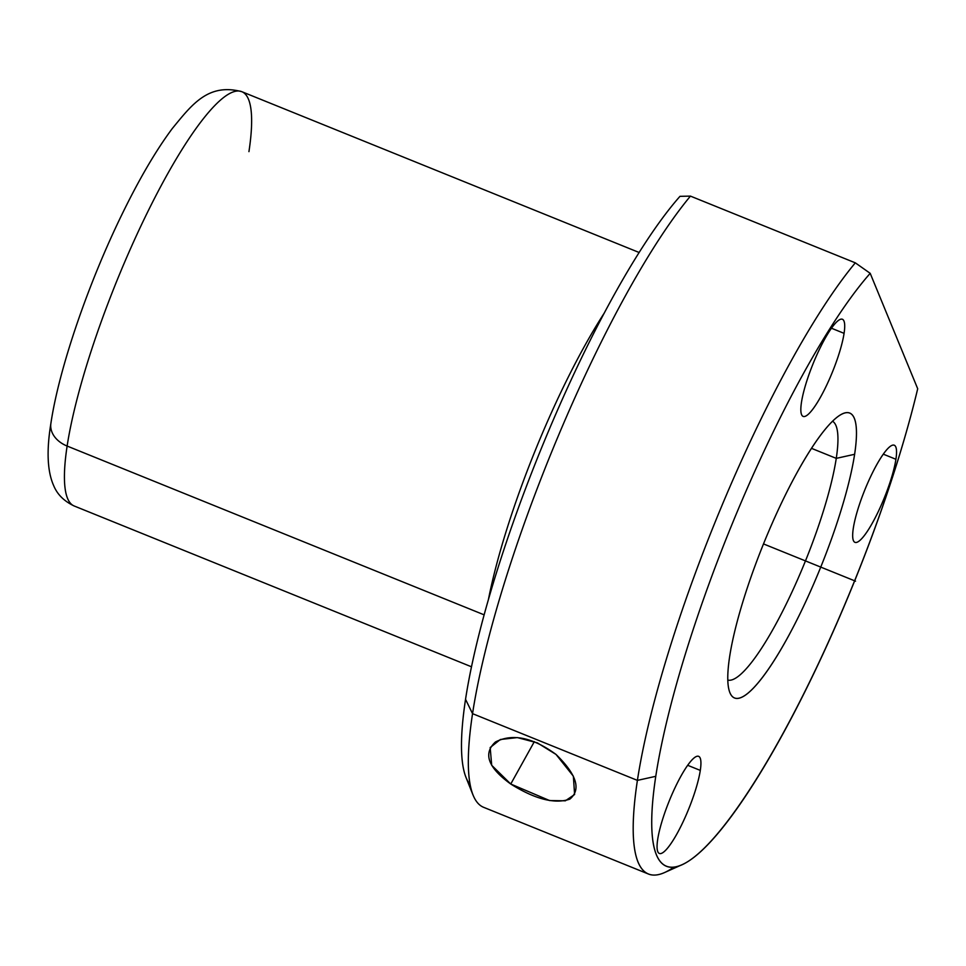 <?xml version="1.0" encoding="UTF-8"?>
<svg xmlns="http://www.w3.org/2000/svg" width="966" height="966" viewBox="0 0 966 966"><rect width="100%" height="100%" fill="white"/><g stroke="black" fill="none" stroke-linecap="round" stroke-linejoin="round"><path stroke-width="1.45" d="M510.748 784.03L491.706 765.301L490.173 747.551L500.364 739.497L517.353 737.589L537.337 742.854L556.018 754.434C532.701 737.396 512.511 733.242 495.461 741.973C482.867 753.516 487.963 767.535 510.748 784.03C535.092 799.232 554.786 804.267 569.843 799.136C581.363 789.524 576.75 774.623 556.018 754.434L573.369 776.205L574.601 794.511L565.364 800.802L549.569 800.548L510.748 784.03L534.343 741.622L510.748 784.03M836.266 458.367A139.672 28.086 -68 0 1 786.674 603.146A139.672 28.086 -68 0 1 727.796 680.076A139.672 28.086 112 0 0 786.674 603.146A139.672 28.086 112 0 0 836.266 458.367A139.672 28.086 112 0 0 832.559 421.261A139.672 28.086 -68 0 1 836.266 458.367L854.62 454.298A153.63 30.888 112 0 0 807.516 454.648A153.63 30.888 112 0 0 729.632 656.711A153.63 30.888 112 0 0 776.736 656.361A153.63 30.888 112 0 0 854.62 454.298L836.266 458.367L811.5 448.345L836.266 458.367M50.884 423.434A27.929 20.89 8.7 0 0 50.884 423.446A27.929 20.89 8.7 0 0 67.125 446.05A223.46 44.931 112 0 0 74.189 505.991A223.46 44.931 -68 0 1 67.125 446.05A27.929 20.89 -171.3 0 1 50.884 423.446C46.428 450.675 47.346 471.36 53.613 485.463C57.211 494.363 64.07 501.197 74.189 505.991L471.493 666.794M248.938 151.638A223.46 44.931 112 0 0 241.874 91.71A223.46 44.931 112 0 0 147.774 211.747A223.46 44.931 112 0 0 67.125 446.05L484.123 614.835L67.125 446.05A223.46 44.931 -68 0 1 147.774 211.747A223.46 44.931 -68 0 1 241.874 91.71C207.907 82.605 191.522 105.197 172.286 128.526C155.888 150.563 139.104 179.229 121.921 214.524C88.16 283.642 58.998 368.686 50.884 423.446M604.487 312.73A223.46 44.931 112 0 0 488.446 599.415A223.46 44.931 -68 0 1 604.487 312.73M681.863 864.787A335.202 67.403 112 0 0 917.7 388.755A335.202 67.403 -68 0 1 743.615 798.737A335.202 67.403 -68 0 1 655.769 776.314A335.202 67.403 112 0 0 681.863 864.787L664.584 872.54A349.161 70.204 -68 0 1 637.403 780.383L655.769 776.314A335.202 67.403 -68 0 1 870.197 273.33L855.308 262.837L870.197 273.33A335.202 67.403 112 0 0 655.769 776.314L637.403 780.383A349.161 70.204 -68 0 1 855.308 262.837L690.436 196.11L855.308 262.837A349.161 70.204 112 0 0 637.403 780.383L472.543 713.657A349.161 70.204 -68 0 1 690.436 196.11L679.967 196.339L690.436 196.11A349.161 70.204 112 0 0 472.543 713.657L465.54 699.324L472.543 713.657A349.161 70.204 112 0 0 473.002 794.994L465.986 777.413A335.202 67.403 -68 0 1 465.54 699.324A335.202 67.403 -68 0 1 679.967 196.339A335.202 67.403 112 0 0 465.54 699.324A335.202 67.403 112 0 0 470.116 784.67M870.197 273.33L917.7 388.755L870.197 273.33M801.466 402.339A52.369 10.529 112 0 0 817.526 402.218A52.369 10.529 112 0 0 844.079 333.342A52.369 10.529 112 0 0 828.019 333.451A52.369 10.529 112 0 0 801.466 402.339A52.369 10.529 -68 0 1 820.375 347.422A52.369 10.529 -68 0 1 842.424 319.287A52.369 10.529 -68 0 1 844.079 333.342A52.369 10.529 -68 0 1 825.181 388.247A52.369 10.529 -68 0 1 803.12 416.382A52.369 10.529 -68 0 1 801.466 402.339M853.304 528.269A52.369 10.529 112 0 0 869.364 528.16A52.369 10.529 112 0 0 895.917 459.273A52.369 10.529 112 0 0 879.857 459.393A52.369 10.529 112 0 0 853.304 528.269A52.369 10.529 -68 0 1 872.201 473.364A52.369 10.529 -68 0 1 894.262 445.229A52.369 10.529 -68 0 1 895.917 459.273A52.369 10.529 -68 0 1 877.019 514.19A52.369 10.529 -68 0 1 854.958 542.324A52.369 10.529 -68 0 1 853.304 528.269M657.689 839.406A52.369 10.529 112 0 0 673.749 839.285A52.369 10.529 112 0 0 700.302 770.397A52.369 10.529 112 0 0 684.242 770.518A52.369 10.529 112 0 0 657.689 839.406A52.369 10.529 -68 0 1 676.586 784.489A52.369 10.529 -68 0 1 698.647 756.354A52.369 10.529 -68 0 1 700.302 770.397A52.369 10.529 -68 0 1 681.404 825.314A52.369 10.529 -68 0 1 659.343 853.449A52.369 10.529 -68 0 1 657.689 839.406M831.472 328.235L844.079 333.342L831.472 328.235M729.632 656.711A153.63 30.888 -68 0 1 778.511 509.336A153.63 30.888 -68 0 1 842.666 413.75A153.63 30.888 -68 0 1 854.62 454.298A153.63 30.888 -68 0 1 792.543 628.455A153.63 30.888 -68 0 1 729.837 692.501A153.63 30.888 -68 0 1 729.632 656.711M883.298 454.165L895.917 459.273L883.298 454.165M687.683 765.301L700.302 770.397L687.683 765.301M648.44 874.025L483.58 807.298A349.161 70.204 -68 0 1 472.543 713.657L637.403 780.383A349.161 70.204 112 0 0 648.44 874.025A349.161 70.204 112 0 0 673.845 867.13M763.49 543.918L855.538 581.17M241.874 91.71L639.178 252.512"/></g></svg>
